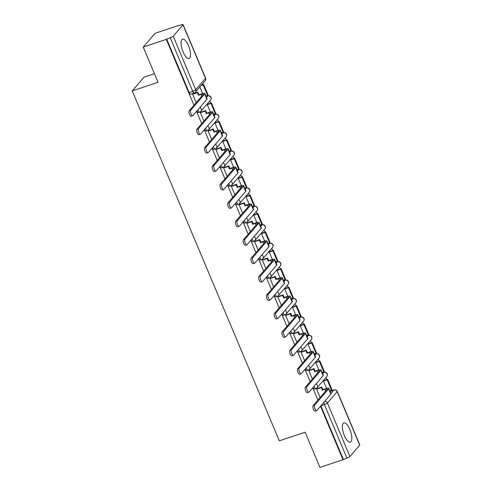 <?xml version="1.0" encoding="UTF-8"?>
<svg xmlns="http://www.w3.org/2000/svg" width="492" height="492" viewBox="0 0 492 492"><rect width="100%" height="100%" fill="white"/><g stroke="black" fill="none" stroke-linecap="round" stroke-linejoin="round"><path stroke-width="0.74" d="M349.794 429.399A10.191 3.622 71.5 0 0 343.871 422.868A10.191 3.622 71.5 0 0 344.412 435.66A10.191 3.622 71.5 0 0 350.335 442.197A10.191 3.622 71.5 0 0 349.794 429.399M188.498 45.694A10.191 3.622 71.5 0 0 182.575 39.163A10.191 3.622 71.5 0 0 183.116 51.955A10.191 3.622 71.5 0 0 189.039 58.493A10.191 3.622 71.5 0 0 188.498 45.694M331.62 390.759L331.467 390.39M326.909 379.553L325.999 377.389M323.871 372.327L323.718 371.964M319.16 361.122L318.256 358.963M316.128 353.896L315.975 353.533M311.418 342.696L310.507 340.532M308.379 335.47L308.226 335.107M303.669 324.265L302.758 322.106M300.63 317.039L300.477 316.676M295.92 305.833L295.015 303.675M292.888 298.613L292.734 298.244M288.177 287.408L287.267 285.243M285.139 280.182L284.985 279.819M280.428 268.976L279.517 266.818M277.39 261.75L277.236 261.387M272.679 250.551L271.775 248.386M269.647 243.325L269.493 242.962M264.936 232.119L264.026 229.955M261.898 224.893L261.744 224.53M257.187 213.688L256.277 211.529M254.149 206.468L253.995 206.099M249.438 195.262L248.534 193.098M246.406 188.036L246.252 187.673M241.695 176.831L240.785 174.672M238.657 169.605L238.503 169.242M233.946 158.399L233.036 156.241M230.908 151.179L230.754 150.81M226.197 139.974L225.293 137.809M223.165 132.748L223.011 132.385M218.454 121.542L217.544 119.384M215.416 114.316L215.262 113.953M210.705 103.117L209.795 100.952M207.667 95.891L207.513 95.528M202.956 84.685L202.593 83.812M178.233 25.861L181.37 24.809A2.614 0.504 -22.8 0 1 183.085 24.6A2.614 0.504 -22.8 0 1 182.993 24.84L173.227 36.193L195.724 89.71L205.49 78.351L182.993 24.84M154.433 73.683L144.064 77.146L132.225 90.909L158.043 82.275L143.246 47.072L166.284 39.372L193.965 105.208M143.246 47.072L155.085 33.315L178.122 25.609M330.114 391.466L333.877 390.064A2.614 0.929 -108.5 0 1 334.043 389.947L330.452 391.146A2.614 0.929 71.5 0 0 330.292 391.263M132.225 90.909L279.315 440.826L305.138 432.197L319.935 467.4L342.973 459.7L320.501 406.226M196.548 111.358L201.708 123.633M204.297 129.79L209.457 142.065M212.04 148.221L217.2 160.497M219.789 166.647L224.949 178.922M227.538 185.078L232.698 197.353M235.281 203.503L240.44 215.779M243.03 221.935L248.189 234.21M250.779 240.367L255.938 252.642M258.521 258.792L263.681 271.067M266.27 277.224L271.43 289.499M274.019 295.649L279.179 307.93M281.762 314.08L286.922 326.356M289.511 332.512L294.671 344.787M297.26 350.937L302.42 363.213M305.003 369.369L310.163 381.644M312.752 387.801L317.912 400.076M359.683 445.168L337.186 391.65A2.614 0.504 -22.8 0 0 337.278 391.411L359.775 444.928A2.614 0.504 157.2 0 1 359.683 445.168L349.917 456.521A2.614 0.504 157.2 0 1 346.909 458.095L324.413 404.578A2.614 0.929 -108.5 0 1 323.896 402.278M342.973 459.7L346.909 458.095M194.401 92.847A2.614 0.929 -108.5 0 1 194.235 92.957A2.614 0.929 -108.5 0 1 192.716 91.284L170.22 37.767L166.284 39.372M170.22 37.767A2.614 0.504 -22.8 0 0 173.227 36.193M207.821 104.076L207.28 104.624L210.385 112.004M200.939 112.151L200.379 112.643L203.916 121.069M215.57 122.508L215.029 123.049L218.128 130.435M208.688 130.583L208.122 131.075L211.665 139.494M223.319 140.94L222.771 141.481L225.877 148.861M216.437 149.008L215.871 149.506L219.414 157.926M231.062 159.365L230.52 159.906L233.626 167.292M224.18 167.44L223.62 167.932L227.156 176.357M238.811 177.797L238.269 178.338L241.369 185.718M231.929 185.871L231.363 186.363L234.905 194.783M246.56 196.222L246.012 196.769L249.118 204.149M239.678 204.297L239.112 204.789L242.654 213.214M254.303 214.653L253.761 215.195L256.867 222.581M247.421 222.728L246.861 223.22L250.397 231.646M262.052 233.085L261.51 233.626L264.61 241.006M255.17 241.16L254.604 241.652L258.146 250.071M269.8 251.51L269.253 252.058L272.359 259.438M262.919 259.585L262.353 260.077L265.895 268.503M277.543 269.942L277.002 270.483L280.108 277.863M270.661 278.017L270.102 278.509L273.638 286.928M285.292 288.373L284.751 288.915L287.851 296.295M278.411 296.442L277.845 296.934L281.387 305.36M293.041 306.799L292.494 307.34L295.6 314.726M286.159 314.874L285.594 315.366L289.136 323.791M300.784 325.23L300.243 325.772L303.349 333.152M293.902 333.305L293.343 333.797L296.879 342.217M308.533 343.656L307.992 344.203L311.092 351.583M301.651 351.731L301.086 352.223L304.628 360.648M316.282 362.087L315.735 362.629L318.841 370.015M309.4 370.162L308.835 370.654L312.377 379.074M324.025 380.519L323.484 381.06L326.59 388.44M317.143 388.588L316.584 389.086L320.12 397.505M322.371 373.034L323.816 372.407A2.614 0.929 -108.5 0 1 323.982 372.29L322.709 372.715A2.614 0.929 71.5 0 0 322.543 372.831M314.622 354.603L316.067 353.976A2.614 0.929 -108.5 0 1 316.233 353.865L314.96 354.289A2.614 0.929 71.5 0 0 314.794 354.406M306.873 336.177L308.324 335.55A2.614 0.929 -108.5 0 1 308.49 335.433L307.217 335.858A2.614 0.929 71.5 0 0 307.051 335.974M299.13 317.746L300.575 317.119A2.614 0.929 -108.5 0 1 300.741 317.002L299.468 317.432A2.614 0.929 71.5 0 0 299.302 317.543M291.381 299.32L292.826 298.687A2.614 0.929 -108.5 0 1 292.992 298.576L291.719 299.001A2.614 0.929 71.5 0 0 291.553 299.118M283.632 280.889L285.083 280.262A2.614 0.929 -108.5 0 1 285.249 280.145L283.976 280.569A2.614 0.929 71.5 0 0 283.81 280.686M275.889 262.457L277.334 261.83A2.614 0.929 -108.5 0 1 277.5 261.713L276.227 262.144A2.614 0.929 71.5 0 0 276.061 262.254M268.14 244.032L269.585 243.405A2.614 0.929 -108.5 0 1 269.751 243.288L268.478 243.712A2.614 0.929 71.5 0 0 268.312 243.829M260.391 225.6L261.842 224.973A2.614 0.929 -108.5 0 1 262.008 224.856L260.735 225.281A2.614 0.929 71.5 0 0 260.569 225.398M252.648 207.169L254.093 206.542A2.614 0.929 -108.5 0 1 254.259 206.431L252.986 206.855A2.614 0.929 71.5 0 0 252.82 206.972M244.899 188.743L246.351 188.116A2.614 0.929 -108.5 0 1 246.51 187.999L245.237 188.424A2.614 0.929 71.5 0 0 245.071 188.541M237.15 170.312L238.602 169.685A2.614 0.929 -108.5 0 1 238.768 169.568L237.495 169.998A2.614 0.929 71.5 0 0 237.328 170.109M229.407 151.887L230.853 151.253A2.614 0.929 -108.5 0 1 231.019 151.142L229.746 151.567A2.614 0.929 71.5 0 0 229.579 151.684M221.658 133.455L223.11 132.828A2.614 0.929 -108.5 0 1 223.27 132.711L221.997 133.135A2.614 0.929 71.5 0 0 221.831 133.252M213.909 115.023L215.361 114.396A2.614 0.929 -108.5 0 1 215.527 114.285L214.254 114.71A2.614 0.929 71.5 0 0 214.088 114.82M206.166 96.598L207.612 95.971A2.614 0.929 -108.5 0 1 207.778 95.854L206.505 96.278A2.614 0.929 71.5 0 0 206.339 96.395M193.196 93.726L192.63 94.218L196.173 102.637M199.863 86.979L202.636 93.572M313.096 387.395A2.614 0.929 71.5 0 0 314.597 389.024L315.87 388.6A2.614 0.929 -108.5 0 1 314.351 386.927A2.614 0.929 -108.5 0 1 314.099 386.232M305.354 368.969A2.614 0.929 71.5 0 0 306.848 370.599L308.121 370.175A2.614 0.929 -108.5 0 1 306.602 368.496A2.614 0.929 -108.5 0 1 306.356 367.801M297.605 350.538A2.614 0.929 71.5 0 0 299.105 352.167L300.378 351.743A2.614 0.929 -108.5 0 1 298.859 350.064A2.614 0.929 -108.5 0 1 298.607 349.369M289.856 332.106A2.614 0.929 71.5 0 0 291.356 333.742L292.629 333.312A2.614 0.929 -108.5 0 1 291.11 331.639A2.614 0.929 -108.5 0 1 290.858 330.944M282.113 313.681A2.614 0.929 71.5 0 0 283.607 315.311L284.88 314.886A2.614 0.929 -108.5 0 1 283.361 313.207A2.614 0.929 -108.5 0 1 283.115 312.512M274.364 295.249A2.614 0.929 71.5 0 0 275.864 296.879L277.137 296.455A2.614 0.929 -108.5 0 1 275.618 294.782A2.614 0.929 -108.5 0 1 275.366 294.087M266.615 276.824A2.614 0.929 71.5 0 0 268.115 278.454L269.388 278.023A2.614 0.929 -108.5 0 1 267.869 276.35A2.614 0.929 -108.5 0 1 267.617 275.655M258.872 258.392A2.614 0.929 71.5 0 0 260.366 260.022L261.639 259.598A2.614 0.929 -108.5 0 1 260.127 257.919A2.614 0.929 -108.5 0 1 259.874 257.224M251.123 239.961A2.614 0.929 71.5 0 0 252.624 241.59L253.897 241.166A2.614 0.929 -108.5 0 1 252.378 239.493A2.614 0.929 -108.5 0 1 252.125 238.798M243.374 221.535A2.614 0.929 71.5 0 0 244.875 223.165L246.148 222.741A2.614 0.929 -108.5 0 1 244.629 221.062A2.614 0.929 -108.5 0 1 244.376 220.367M235.631 203.104A2.614 0.929 71.5 0 0 237.126 204.733L238.399 204.309A2.614 0.929 -108.5 0 1 236.886 202.636A2.614 0.929 -108.5 0 1 236.634 201.935M227.882 184.678A2.614 0.929 71.5 0 0 229.383 186.308L230.656 185.878A2.614 0.929 -108.5 0 1 229.137 184.205A2.614 0.929 -108.5 0 1 228.885 183.51M220.133 166.247A2.614 0.929 71.5 0 0 221.634 167.877L222.907 167.452A2.614 0.929 -108.5 0 1 221.388 165.773A2.614 0.929 -108.5 0 1 221.136 165.078M212.39 147.815A2.614 0.929 71.5 0 0 213.885 149.445L215.158 149.021A2.614 0.929 -108.5 0 1 213.645 147.348A2.614 0.929 -108.5 0 1 213.393 146.653M204.641 129.39A2.614 0.929 71.5 0 0 206.142 131.02L207.415 130.595A2.614 0.929 -108.5 0 1 205.896 128.916A2.614 0.929 -108.5 0 1 205.644 128.221M196.892 110.958A2.614 0.929 71.5 0 0 198.393 112.588L199.666 112.164A2.614 0.929 -108.5 0 1 198.147 110.485A2.614 0.929 -108.5 0 1 197.895 109.79M343.324 459.294L320.846 405.826M166.634 38.966L189.125 92.484A2.614 0.929 71.5 0 0 190.644 94.163L194.235 92.957A2.614 2.614 0 0 0 195.385 92.189L205.158 80.829A2.614 2.614 0 0 0 205.582 78.117L183.085 24.6M192.704 115.743L191.197 116.247A2.94 1.045 -108.5 0 1 189.377 114.082A2.94 1.045 -108.5 0 1 189.149 110.805L190.656 110.3A2.94 1.045 71.5 0 0 190.884 113.578A2.94 1.045 71.5 0 0 192.704 115.743A2.94 1.045 71.5 0 0 192.889 115.614L206.917 99.304A5.228 1.015 -22.8 0 0 207.101 98.83L204.869 93.511A5.228 1.015 -22.8 0 0 201.431 93.935L198.946 94.765L197.852 92.164L192.999 93.787M198.946 94.765L198.497 95.288L200.982 94.458A3.524 0.683 157.2 0 1 203.307 94.169A3.524 0.683 157.2 0 1 203.178 94.495L189.149 110.805M198.497 95.288L197.403 92.687L197.852 92.164M192.655 94.273L197.403 92.687M205.939 96.051L208.085 94.962L203.663 84.452L201.388 85.208M207.636 95.485L203.214 84.968L203.663 84.452M200.939 85.731L203.214 84.968M190.656 110.3L204.684 93.99A5.228 1.015 -22.8 0 0 204.869 93.511M200.447 134.175L198.946 134.679A2.94 1.045 -108.5 0 1 197.126 132.508A2.94 1.045 -108.5 0 1 196.892 129.23L198.399 128.726A2.94 1.045 71.5 0 0 198.627 132.004A2.94 1.045 71.5 0 0 200.447 134.175A2.94 1.045 71.5 0 0 200.638 134.045L214.666 117.736A5.228 1.015 -22.8 0 0 214.85 117.256L212.618 111.942A5.228 1.015 -22.8 0 0 209.18 112.36L206.689 113.197L205.601 110.595L200.742 112.219M206.689 113.197L206.24 113.713L208.731 112.883A3.524 0.683 157.2 0 1 211.05 112.6A3.524 0.683 157.2 0 1 210.927 112.92L196.892 129.23M206.24 113.713L205.152 111.118L205.601 110.595M200.404 112.705L205.152 111.118M213.682 114.482L215.834 113.394L211.412 102.877L207.716 104.113M215.385 113.916L210.963 103.4L211.412 102.877M207.286 104.63L210.963 103.4M198.399 128.726L212.433 112.422A5.228 1.015 -22.8 0 0 212.618 111.942M208.196 152.6L206.689 153.104A2.94 1.045 -108.5 0 1 204.869 150.939A2.94 1.045 -108.5 0 1 204.641 147.661L206.148 147.157A2.94 1.045 71.5 0 0 206.376 150.435A2.94 1.045 71.5 0 0 208.196 152.6A2.94 1.045 71.5 0 0 208.38 152.471L222.415 136.167A5.228 1.015 -22.8 0 0 222.599 135.687L220.361 130.374A5.228 1.015 -22.8 0 0 216.929 130.792L214.438 131.622L213.343 129.027L208.491 130.651M214.438 131.622L213.989 132.145L216.48 131.315A3.524 0.683 157.2 0 1 218.799 131.032A3.524 0.683 157.2 0 1 218.669 131.352L204.641 147.661M213.989 132.145L212.895 129.544L213.343 129.027M208.147 131.136L212.895 129.544M221.431 132.914L223.577 131.819L219.161 121.309L215.465 122.545M223.128 132.342L218.712 121.831L219.161 121.309M215.029 123.061L218.712 121.831M206.148 147.157L220.176 130.847A5.228 1.015 -22.8 0 0 220.361 130.374M215.945 171.032L214.438 171.536A2.94 1.045 -108.5 0 1 212.618 169.371A2.94 1.045 -108.5 0 1 212.39 166.087L213.897 165.589A2.94 1.045 71.5 0 0 214.125 168.867A2.94 1.045 71.5 0 0 215.945 171.032A2.94 1.045 71.5 0 0 216.129 170.902L230.158 154.593A5.228 1.015 -22.8 0 0 230.342 154.119L228.11 148.799A5.228 1.015 -22.8 0 0 224.672 149.224L222.187 150.054L221.093 147.452L216.24 149.076M222.187 150.054L221.738 150.577L224.223 149.74A3.524 0.683 157.2 0 1 226.541 149.457A3.524 0.683 157.2 0 1 226.418 149.783L212.39 166.087M221.738 150.577L220.644 147.975L221.093 147.452M215.896 149.562L220.644 147.975M229.18 151.339L231.326 150.251L226.904 139.734L223.208 140.97M230.877 150.773L226.455 140.257L226.904 139.734M222.778 141.487L226.455 140.257M213.897 165.589L227.925 149.279A5.228 1.015 -22.8 0 0 228.11 148.799M223.688 189.463L222.187 189.961A2.94 1.045 -108.5 0 1 220.367 187.796A2.94 1.045 -108.5 0 1 220.133 184.518L221.64 184.014A2.94 1.045 71.5 0 0 221.867 187.292A2.94 1.045 71.5 0 0 223.688 189.463A2.94 1.045 71.5 0 0 223.878 189.334L237.907 173.024A5.228 1.015 -22.8 0 0 238.091 172.544L235.859 167.231A5.228 1.015 -22.8 0 0 232.421 167.649L229.93 168.485L228.842 165.884L223.983 167.508M229.93 168.485L229.481 169.002L231.972 168.172A3.524 0.683 157.2 0 1 234.29 167.889A3.524 0.683 157.2 0 1 234.167 168.209L220.133 184.518M229.481 169.002L228.393 166.407L228.842 165.884M223.645 167.993L228.393 166.407M236.923 169.771L239.075 168.682L234.653 158.166L230.957 159.402M238.626 169.205L234.204 158.688L234.653 158.166M230.527 159.918L234.204 158.688M221.64 184.014L235.674 167.704A5.228 1.015 -22.8 0 0 235.859 167.231M231.437 207.888L229.93 208.393A2.94 1.045 -108.5 0 1 228.11 206.228A2.94 1.045 -108.5 0 1 227.882 202.95L229.389 202.446A2.94 1.045 71.5 0 0 229.616 205.724A2.94 1.045 71.5 0 0 231.437 207.888A2.94 1.045 71.5 0 0 231.621 207.759L245.656 191.45A5.228 1.015 -22.8 0 0 245.84 190.976L243.602 185.662A5.228 1.015 -22.8 0 0 240.17 186.081L237.679 186.911L236.584 184.315L231.732 185.933M237.679 186.911L237.23 187.434L239.721 186.603A3.524 0.683 157.2 0 1 242.039 186.32A3.524 0.683 157.2 0 1 241.91 186.64L227.882 202.95M237.23 187.434L236.135 184.832L236.584 184.315M231.388 186.419L236.135 184.832M244.672 188.202L246.818 187.108L242.402 176.597L238.706 177.833M246.369 187.63L241.953 177.12L242.402 176.597M238.269 178.35L241.953 177.12M229.389 202.446L243.417 186.136A5.228 1.015 -22.8 0 0 243.602 185.662M239.186 226.32L237.679 226.824A2.94 1.045 -108.5 0 1 235.859 224.653A2.94 1.045 -108.5 0 1 235.631 221.375L237.138 220.871A2.94 1.045 71.5 0 0 237.365 224.155A2.94 1.045 71.5 0 0 239.186 226.32A2.94 1.045 71.5 0 0 239.37 226.191L253.398 209.881A5.228 1.015 -22.8 0 0 253.583 209.407L251.35 204.088A5.228 1.015 -22.8 0 0 247.913 204.506L245.422 205.342L244.333 202.741L239.481 204.364M245.422 205.342L244.979 205.865L247.464 205.029A3.524 0.683 157.2 0 1 249.782 204.746A3.524 0.683 157.2 0 1 249.659 205.066L235.631 221.375M244.979 205.865L243.884 203.264L244.333 202.741M239.137 204.85L243.884 203.264M252.421 206.628L254.567 205.539L250.145 195.023L246.449 196.259M254.118 206.062L249.696 195.545L250.145 195.023M246.018 196.775L249.696 195.545M237.138 220.871L251.166 204.567A5.228 1.015 -22.8 0 0 251.35 204.088M246.929 244.752L245.428 245.25A2.94 1.045 -108.5 0 1 243.608 243.085A2.94 1.045 -108.5 0 1 243.374 239.807L244.881 239.303A2.94 1.045 71.5 0 0 245.108 242.581A2.94 1.045 71.5 0 0 246.929 244.752A2.94 1.045 71.5 0 0 247.119 244.616L261.147 228.313A5.228 1.015 -22.8 0 0 261.332 227.833L259.099 222.519A5.228 1.015 -22.8 0 0 255.662 222.938L253.171 223.768L252.082 221.172L247.224 222.796M253.171 223.768L252.722 224.29L255.213 223.46A3.524 0.683 157.2 0 1 257.531 223.177A3.524 0.683 157.2 0 1 257.408 223.497L243.374 239.807M252.722 224.29L251.633 221.695L252.082 221.172M246.886 223.282L251.633 221.695M260.163 225.059L262.316 223.971L257.894 213.454L254.198 214.69M261.867 224.487L257.445 213.977L257.894 213.454M253.767 215.207L257.445 213.977M244.881 239.303L258.915 222.993A5.228 1.015 -22.8 0 0 259.099 222.519M254.678 263.177L253.171 263.681A2.94 1.045 -108.5 0 1 251.35 261.516A2.94 1.045 -108.5 0 1 251.123 258.232L252.63 257.734A2.94 1.045 71.5 0 0 252.857 261.012A2.94 1.045 71.5 0 0 254.678 263.177A2.94 1.045 71.5 0 0 254.862 263.048L268.896 246.738A5.228 1.015 -22.8 0 0 269.081 246.264L266.842 240.945A5.228 1.015 -22.8 0 0 263.411 241.369L260.92 242.199L259.825 239.598L254.973 241.221M260.92 242.199L260.471 242.722L262.962 241.886A3.524 0.683 157.2 0 1 265.28 241.603A3.524 0.683 157.2 0 1 265.151 241.929L251.123 258.232M260.471 242.722L259.376 240.121L259.825 239.598M254.628 241.707L259.376 240.121M267.912 243.485L270.059 242.396L265.643 231.886L261.947 233.116M269.61 242.919L265.194 232.402L265.643 231.886M261.51 233.632L265.194 232.402M252.63 257.734L266.658 241.424A5.228 1.015 -22.8 0 0 266.842 240.945M262.427 281.608L260.92 282.113A2.94 1.045 -108.5 0 1 259.099 279.942A2.94 1.045 -108.5 0 1 258.872 276.664L260.379 276.16A2.94 1.045 71.5 0 0 260.606 279.438A2.94 1.045 71.5 0 0 262.427 281.608A2.94 1.045 71.5 0 0 262.611 281.479L276.639 265.17A5.228 1.015 -22.8 0 0 276.824 264.69L274.591 259.376A5.228 1.015 -22.8 0 0 271.154 259.794L268.663 260.631L267.574 258.029L262.722 259.653M268.663 260.631L268.22 261.147L270.705 260.317A3.524 0.683 157.2 0 1 273.023 260.034A3.524 0.683 157.2 0 1 272.9 260.354L258.872 276.664M268.22 261.147L267.125 258.552L267.574 258.029M262.377 260.139L267.125 258.552M275.661 261.916L277.808 260.828L273.386 250.311L269.69 251.547M277.359 261.35L272.937 250.834L273.386 250.311M269.259 252.064L272.937 250.834M260.379 276.16L274.407 259.85A5.228 1.015 -22.8 0 0 274.591 259.376M270.17 300.034L268.669 300.538A2.94 1.045 -108.5 0 1 266.849 298.373A2.94 1.045 -108.5 0 1 266.615 295.095L268.122 294.591A2.94 1.045 71.5 0 0 268.349 297.869A2.94 1.045 71.5 0 0 270.17 300.034A2.94 1.045 71.5 0 0 270.36 299.905L284.388 283.595A5.228 1.015 -22.8 0 0 284.573 283.121L282.34 277.808A5.228 1.015 -22.8 0 0 278.902 278.226L276.412 279.056L275.323 276.461L270.465 278.078M276.412 279.056L275.963 279.579L278.454 278.749A3.524 0.683 157.2 0 1 280.772 278.466A3.524 0.683 157.2 0 1 280.649 278.786L266.615 295.095M275.963 279.579L274.874 276.978L275.323 276.461M270.126 278.564L274.874 276.978M283.404 280.348L285.557 279.253L281.135 268.743L277.439 269.979M285.108 279.776L280.686 269.265L281.135 268.743M277.008 270.495L280.686 269.265M268.122 294.591L282.156 278.281A5.228 1.015 -22.8 0 0 282.34 277.808M277.918 318.465L276.412 318.97A2.94 1.045 -108.5 0 1 274.591 316.799A2.94 1.045 -108.5 0 1 274.364 313.521L275.871 313.023A2.94 1.045 71.5 0 0 276.098 316.301A2.94 1.045 71.5 0 0 277.918 318.465A2.94 1.045 71.5 0 0 278.103 318.336L292.137 302.026A5.228 1.015 -22.8 0 0 292.322 301.553L290.083 296.233A5.228 1.015 -22.8 0 0 286.651 296.658L284.161 297.488L283.066 294.886L278.214 296.51M284.161 297.488L283.712 298.011L286.203 297.174A3.524 0.683 157.2 0 1 288.521 296.891A3.524 0.683 157.2 0 1 288.392 297.217L274.364 313.521M283.712 298.011L282.617 295.409L283.066 294.886M277.869 296.996L282.617 295.409M291.153 298.773L293.3 297.685L288.884 287.168L285.188 288.404M292.851 298.207L288.435 287.691L288.884 287.168M284.751 288.921L288.435 287.691M275.871 313.023L289.899 296.713A5.228 1.015 -22.8 0 0 290.083 296.233M285.668 336.897L284.161 337.395A2.94 1.045 -108.5 0 1 282.34 335.23A2.94 1.045 -108.5 0 1 282.113 331.952L283.62 331.448A2.94 1.045 71.5 0 0 283.847 334.726A2.94 1.045 71.5 0 0 285.668 336.897A2.94 1.045 71.5 0 0 285.852 336.768L299.88 320.458A5.228 1.015 -22.8 0 0 300.065 319.978L297.832 314.665A5.228 1.015 -22.8 0 0 294.394 315.083L291.904 315.913L290.815 313.318L285.963 314.942M291.904 315.913L291.461 316.436L293.945 315.606A3.524 0.683 157.2 0 1 296.264 315.323A3.524 0.683 157.2 0 1 296.141 315.643L282.113 331.952M291.461 316.436L290.366 313.841L290.815 313.318M285.618 315.427L290.366 313.841M298.902 317.205L301.049 316.116L296.627 305.6L292.931 306.836M300.6 316.633L296.178 306.122L296.627 305.6M292.5 307.352L296.178 306.122M283.62 331.448L297.648 315.138A5.228 1.015 -22.8 0 0 297.832 314.665M293.41 355.322L291.91 355.827A2.94 1.045 -108.5 0 1 290.089 353.662A2.94 1.045 -108.5 0 1 289.856 350.384L291.362 349.88A2.94 1.045 71.5 0 0 291.59 353.158A2.94 1.045 71.5 0 0 293.41 355.322A2.94 1.045 71.5 0 0 293.601 355.193L307.629 338.883A5.228 1.015 -22.8 0 0 307.814 338.41L305.581 333.09A5.228 1.015 -22.8 0 0 302.143 333.514L299.653 334.345L298.558 331.743L293.706 333.367M299.653 334.345L299.204 334.868L301.694 334.037A3.524 0.683 157.2 0 1 304.013 333.748A3.524 0.683 157.2 0 1 303.89 334.074L289.856 350.384M299.204 334.868L298.115 332.266L298.558 331.743M293.367 333.853L298.115 332.266M306.645 335.63L308.798 334.542L304.376 324.031L300.68 325.267M308.349 335.064L303.927 324.548L304.376 324.031M300.249 325.778L303.927 324.548M291.362 349.88L305.397 333.57A5.228 1.015 -22.8 0 0 305.581 333.09M301.159 373.754L299.653 374.258A2.94 1.045 -108.5 0 1 297.832 372.087A2.94 1.045 -108.5 0 1 297.605 368.809L299.111 368.305A2.94 1.045 71.5 0 0 299.339 371.583A2.94 1.045 71.5 0 0 301.159 373.754A2.94 1.045 71.5 0 0 301.344 373.625L315.378 357.315A5.228 1.015 -22.8 0 0 315.563 356.835L313.324 351.522A5.228 1.015 -22.8 0 0 309.892 351.94L307.402 352.776L306.307 350.175L301.455 351.798M307.402 352.776L306.953 353.293L309.443 352.463A3.524 0.683 157.2 0 1 311.762 352.18A3.524 0.683 157.2 0 1 311.633 352.5L297.605 368.809M306.953 353.293L305.858 350.698L306.307 350.175M301.11 352.284L305.858 350.698M314.394 354.062L316.541 352.973L312.125 342.457L308.429 343.693M316.092 353.496L311.676 342.979L312.125 342.457M307.992 344.209L311.676 342.979M299.111 368.305L313.14 352.001A5.228 1.015 -22.8 0 0 313.324 351.522M308.908 392.179L307.402 392.684A2.94 1.045 -108.5 0 1 305.581 390.519A2.94 1.045 -108.5 0 1 305.354 387.241L306.854 386.737A2.94 1.045 71.5 0 0 307.088 390.015A2.94 1.045 71.5 0 0 308.908 392.179A2.94 1.045 71.5 0 0 309.093 392.05L323.121 375.747A5.228 1.015 -22.8 0 0 323.305 375.267L321.073 369.953A5.228 1.015 -22.8 0 0 317.635 370.371L315.144 371.202L314.056 368.606L309.204 370.23M315.144 371.202L314.695 371.724L317.186 370.894A3.524 0.683 157.2 0 1 319.505 370.611A3.524 0.683 157.2 0 1 319.382 370.931L305.354 387.241M314.695 371.724L313.607 369.129L314.056 368.606M308.859 370.716L313.607 369.129M322.143 372.493L324.289 371.398L319.868 360.888L316.172 362.124M323.841 371.921L319.419 361.411L319.868 360.888M315.741 362.641L319.419 361.411M306.854 386.737L320.889 370.427A5.228 1.015 -22.8 0 0 321.073 369.953M316.651 410.611L315.151 411.115A2.94 1.045 -108.5 0 1 313.33 408.95A2.94 1.045 -108.5 0 1 313.096 405.666L314.603 405.168A2.94 1.045 71.5 0 0 314.831 408.446A2.94 1.045 71.5 0 0 316.651 410.611A2.94 1.045 71.5 0 0 316.842 410.482L330.87 394.172A5.228 1.015 -22.8 0 0 331.054 393.698L328.822 388.379A5.228 1.015 -22.8 0 0 325.384 388.803L322.893 389.633L321.799 387.032L316.946 388.655M322.893 389.633L322.444 390.156L324.935 389.32A3.524 0.683 157.2 0 1 327.254 389.037A3.524 0.683 157.2 0 1 327.131 389.363L313.096 405.666M322.444 390.156L321.356 387.555L321.799 387.032M316.608 389.141L321.356 387.555M329.886 390.919L332.038 389.83L327.617 379.314L323.921 380.55M331.59 390.353L327.168 379.836L327.617 379.314M323.49 381.066L327.168 379.836M314.603 405.168L328.631 388.858A5.228 1.015 -22.8 0 0 328.822 388.379M330.956 393.459L333.877 390.064A2.614 2.386 -139.3 0 1 337.186 391.65L327.42 403.003L349.917 456.521M322.666 373.742L323.816 372.407A2.614 2.386 -139.3 0 1 326.793 376.472A2.614 2.614 0 0 0 323.982 372.29M314.917 355.316L316.067 353.976A2.614 2.386 -139.3 0 1 319.044 358.047A2.614 2.614 0 0 0 316.233 353.865M307.174 336.885L308.324 335.55A2.614 2.386 -139.3 0 1 311.295 339.615A2.614 2.614 0 0 0 308.49 335.433M299.425 318.453L300.575 317.119A2.614 2.386 -139.3 0 1 303.552 321.184A2.614 2.614 0 0 0 300.741 317.002M291.682 300.028L292.826 298.687A2.614 2.386 -139.3 0 1 295.803 302.758A2.614 2.614 0 0 0 292.992 298.576M283.933 281.596L285.083 280.262A2.614 2.386 -139.3 0 1 288.054 284.327A2.614 2.614 0 0 0 285.249 280.145M276.184 263.171L277.334 261.83A2.614 2.386 -139.3 0 1 280.311 265.895A2.614 2.614 0 0 0 277.5 261.713M268.441 244.739L269.585 243.405A2.614 2.386 -139.3 0 1 272.562 247.47A2.614 2.614 0 0 0 269.751 243.288M260.692 226.308L261.842 224.973A2.614 2.386 -139.3 0 1 264.813 229.038A2.614 2.614 0 0 0 262.008 224.856M252.943 207.882L254.093 206.542A2.614 2.386 -139.3 0 1 257.07 210.613A2.614 2.614 0 0 0 254.259 206.431M245.2 189.451L246.351 188.116A2.614 2.386 -139.3 0 1 249.321 192.181A2.614 2.614 0 0 0 246.51 187.999M237.452 171.019L238.602 169.685A2.614 2.386 -139.3 0 1 241.572 173.75A2.614 2.614 0 0 0 238.768 169.568M229.702 152.594L230.853 151.253A2.614 2.386 -139.3 0 1 233.829 155.324A2.614 2.614 0 0 0 231.019 151.142M221.96 134.162L223.11 132.828A2.614 2.386 -139.3 0 1 226.08 136.893A2.614 2.614 0 0 0 223.27 132.711M214.211 115.737L215.361 114.396A2.614 2.386 -139.3 0 1 218.331 118.461A2.614 2.614 0 0 0 215.527 114.285M206.462 97.305L207.612 95.971A2.614 2.386 -139.3 0 1 210.588 100.036A2.614 2.614 0 0 0 207.778 95.854M210.588 100.036L200.816 111.389A2.614 2.386 -139.3 0 1 199.832 112.047A2.614 0.929 -108.5 0 1 199.666 112.164A2.614 2.614 0 0 0 200.816 111.389A2.614 2.386 -139.3 0 0 201.154 108.91A2.614 2.386 40.7 0 0 199.863 107.508M218.331 118.461L208.565 129.82A2.614 2.386 -139.3 0 1 207.581 130.478A2.614 0.929 -108.5 0 1 207.415 130.595A2.614 2.614 0 0 0 208.565 129.82A2.614 2.386 -139.3 0 0 208.903 127.342A2.614 2.386 40.7 0 0 207.606 125.94M226.08 136.893L216.314 148.246A2.614 2.386 -139.3 0 1 215.324 148.904A2.614 0.929 -108.5 0 1 215.158 149.021A2.614 2.614 0 0 0 216.314 148.246A2.614 2.386 -139.3 0 0 216.646 145.767A2.614 2.386 40.7 0 0 215.355 144.371M233.829 155.324L224.057 166.677A2.614 2.386 -139.3 0 1 223.073 167.335A2.614 0.929 -108.5 0 1 222.907 167.452A2.614 2.614 0 0 0 224.057 166.677A2.614 2.386 -139.3 0 0 224.395 164.199A2.614 2.386 40.7 0 0 223.104 162.797M241.572 173.75L231.806 185.109A2.614 2.386 -139.3 0 1 230.822 185.767A2.614 0.929 -108.5 0 1 230.656 185.878A2.614 2.614 0 0 0 231.806 185.109A2.614 2.386 -139.3 0 0 232.144 182.63A2.614 2.386 40.7 0 0 230.846 181.228M249.321 192.181L239.555 203.534A2.614 2.386 -139.3 0 1 238.565 204.192A2.614 0.929 -108.5 0 1 238.399 204.309A2.614 2.614 0 0 0 239.555 203.534A2.614 2.386 -139.3 0 0 239.887 201.056A2.614 2.386 40.7 0 0 238.595 199.654M257.07 210.613L247.298 221.966A2.614 2.386 -139.3 0 1 246.314 222.624A2.614 0.929 -108.5 0 1 246.148 222.741A2.614 2.614 0 0 0 247.298 221.966A2.614 2.386 -139.3 0 0 247.636 219.487A2.614 2.386 40.7 0 0 246.344 218.085M264.813 229.038L255.047 240.391A2.614 2.386 -139.3 0 1 254.063 241.049A2.614 0.929 -108.5 0 1 253.897 241.166A2.614 2.614 0 0 0 255.047 240.391A2.614 2.386 -139.3 0 0 255.385 237.913A2.614 2.386 40.7 0 0 254.087 236.517M272.562 247.47L262.796 258.823A2.614 2.386 -139.3 0 1 261.805 259.481A2.614 0.929 -108.5 0 1 261.639 259.598A2.614 2.614 0 0 0 262.796 258.823A2.614 2.386 -139.3 0 0 263.128 256.344A2.614 2.386 40.7 0 0 261.836 254.942M280.311 265.895L270.538 277.254A2.614 2.386 -139.3 0 1 269.555 277.912A2.614 0.929 -108.5 0 1 269.388 278.023A2.614 2.614 0 0 0 270.538 277.254A2.614 2.386 -139.3 0 0 270.877 274.776A2.614 2.386 40.7 0 0 269.585 273.374M288.054 284.327L278.288 295.68A2.614 2.386 -139.3 0 1 277.303 296.338A2.614 0.929 -108.5 0 1 277.137 296.455A2.614 2.614 0 0 0 278.288 295.68A2.614 2.386 -139.3 0 0 278.626 293.201A2.614 2.386 40.7 0 0 277.328 291.805M295.803 302.758L286.036 314.111A2.614 2.386 -139.3 0 1 285.046 314.769A2.614 0.929 -108.5 0 1 284.88 314.886A2.614 2.614 0 0 0 286.036 314.111A2.614 2.386 -139.3 0 0 286.369 311.633A2.614 2.386 40.7 0 0 285.077 310.231M303.552 321.184L293.779 332.537A2.614 2.386 -139.3 0 1 292.795 333.201A2.614 0.929 -108.5 0 1 292.629 333.312A2.614 2.614 0 0 0 293.779 332.537A2.614 2.386 -139.3 0 0 294.118 330.064A2.614 2.386 40.7 0 0 292.826 328.662M311.295 339.615L301.528 350.968A2.614 2.386 -139.3 0 1 300.544 351.626A2.614 0.929 -108.5 0 1 300.378 351.743A2.614 2.614 0 0 0 301.528 350.968A2.614 2.386 -139.3 0 0 301.867 348.49A2.614 2.386 40.7 0 0 300.569 347.088M319.044 358.047L309.277 369.4A2.614 2.386 -139.3 0 1 308.287 370.058A2.614 0.929 -108.5 0 1 308.121 370.175A2.614 2.614 0 0 0 309.277 369.4A2.614 2.386 -139.3 0 0 309.609 366.921A2.614 2.386 40.7 0 0 308.318 365.519M326.793 376.472L317.02 387.825A2.614 2.386 -139.3 0 1 316.036 388.483A2.614 0.929 -108.5 0 1 315.87 388.6A2.614 2.614 0 0 0 317.02 387.825A2.614 2.386 -139.3 0 0 317.358 385.347A2.614 2.386 40.7 0 0 316.067 383.951M189.125 92.484L192.716 91.284A2.614 0.504 157.2 0 0 195.724 89.71A2.614 2.386 40.7 0 1 195.385 92.189M320.907 405.752L324.413 404.578A2.614 0.504 157.2 0 0 327.42 403.003A2.614 2.386 -139.3 0 0 324.745 401.294M205.582 78.117A2.614 0.504 -22.8 0 1 205.49 78.351A2.614 2.386 40.7 0 1 205.158 80.829M200.982 94.458L201.714 96.192M204.684 93.99L206.917 99.304M208.731 112.883L209.463 114.624M212.433 112.422L214.666 117.736M216.48 131.315L217.212 133.055M220.176 130.847L222.415 136.167M224.223 149.74L224.955 151.481M227.925 149.279L230.158 154.593M231.972 168.172L232.704 169.912M235.674 167.704L237.907 173.024M239.721 186.603L240.453 188.338M243.417 186.136L245.656 191.45M247.464 205.029L248.196 206.769M251.166 204.567L253.398 209.881M255.213 223.46L255.945 225.201M258.915 222.993L261.147 228.313M262.962 241.886L263.694 243.626M266.658 241.424L268.896 246.738M270.705 260.317L271.436 262.058M274.407 259.85L276.639 265.17M278.454 278.749L279.185 280.483M282.156 278.281L284.388 283.595M286.203 297.174L286.928 298.915M289.899 296.713L292.137 302.026M293.945 315.606L294.677 317.346M297.648 315.138L299.88 320.458M301.694 334.037L302.426 335.772M305.397 333.57L307.629 338.883M309.443 352.463L310.169 354.203M313.14 352.001L315.378 357.315M317.186 370.894L317.918 372.635M320.889 370.427L323.121 375.747M324.935 389.32L325.667 391.06M328.631 388.858L330.87 394.172M337.278 391.411A2.614 2.614 0 0 0 334.043 389.947"/></g></svg>

